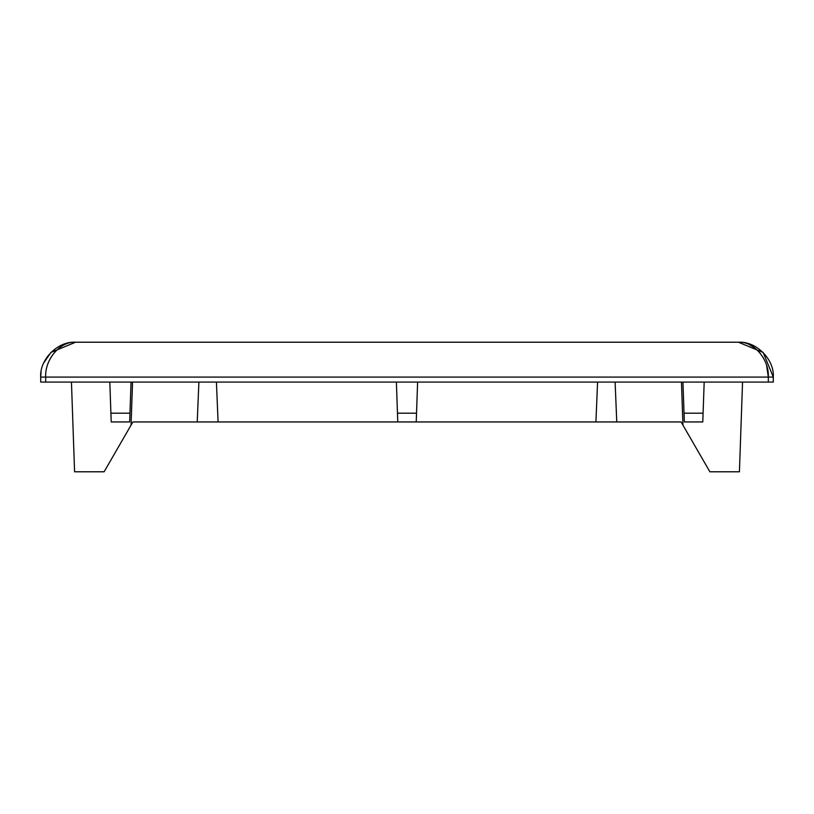 <?xml version="1.0" encoding="UTF-8"?>
<svg xmlns="http://www.w3.org/2000/svg" width="814" height="814" viewBox="0 0 814 814"><rect width="100%" height="100%" fill="white"/><g stroke="black" fill="none" stroke-linecap="round" stroke-linejoin="round"><path stroke-width="1.22" d="M763.084 352.431L738.41 342.216L75.59 342.216C60.144 341.056 44.638 359.656 45.686 377.096L768.314 377.096C769.362 359.656 753.856 341.056 738.41 342.216C756.44 341.056 774.521 359.656 773.3 377.096L763.227 352.584M749.429 344.668L754.873 347.975M759.554 352.431L763.4 357.936M766.595 365.445L768.314 377.096L773.3 377.096L773.3 382.081L768.314 382.081L768.314 377.096M54.538 352.32L59.127 347.975M41.056 372.11L40.7 377.096L45.686 377.096L45.686 382.081L40.7 382.081L40.7 377.096C39.479 359.656 57.56 341.056 75.59 342.216L50.936 352.411M50.906 352.442L43.671 363.013M45.686 382.081L768.314 382.081M71.449 382.081L74.583 471.784L104.121 471.784L132.896 421.947L134.636 421.947M742.551 382.081L739.417 471.784L709.879 471.784L682.956 425.162L681.45 382.081M131.054 382.081L129.66 421.947L111.213 421.947L109.819 382.081M131.044 425.162L132.55 382.081M704.181 382.081L702.787 421.947L684.34 421.947L682.946 382.081M615.109 382.081L616.768 421.947L681.104 421.947L682.956 425.162M597.578 382.081L595.919 421.947L616.768 421.947M417.613 382.081L416.229 421.947L595.919 421.947M216.422 382.081L218.081 421.947L397.771 421.947L396.387 382.081M198.891 382.081L197.232 421.947L218.081 421.947M132.896 421.947L197.232 421.947M679.364 421.947L681.104 421.947M397.771 421.947L416.229 421.947M703.093 413.197L684.035 413.197M416.534 413.197L397.466 413.197M129.965 413.197L110.908 413.197"/></g></svg>
